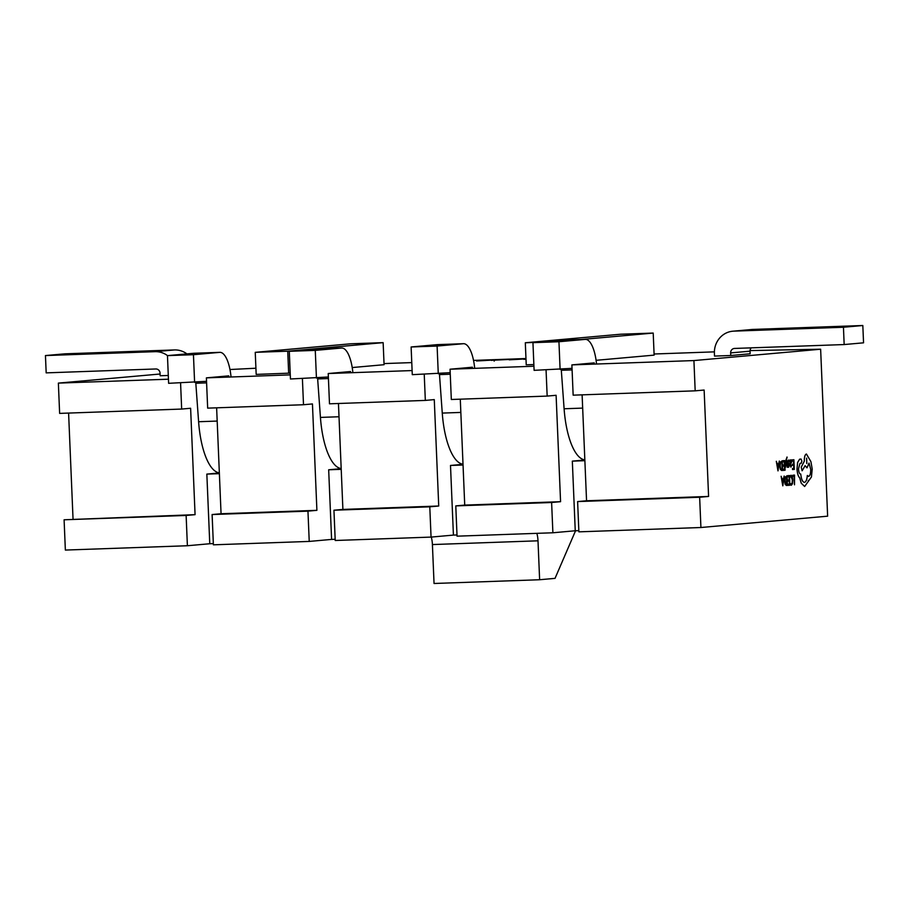 <?xml version="1.0" encoding="UTF-8"?>
<svg xmlns="http://www.w3.org/2000/svg" width="909" height="909" viewBox="0 0 909 909"><rect width="100%" height="100%" fill="white"/><g stroke="black" fill="none" stroke-linecap="round" stroke-linejoin="round"><path stroke-width="1.36" d="M525.993 359.237L523.789 359.305L525.993 359.18M506.699 359.509L492.053 360.237L506.699 359.555M491.314 360.339L492.064 360.373M594.247 362.884L571.886 364.895L693.919 360.566L820.634 349.215L750.039 350.59M384.03 363.577L411.777 362.6M473.532 360.407L525.97 358.544M654.082 353.999L714.383 351.863M255.918 368.225L229.966 369.52M180.573 382.882L181.664 409.061L59.63 413.39L58.369 383.109L160.098 374.008M58.369 383.109L168.449 379.201M228.75 375.86L206.388 377.86L290.278 374.883M350.579 371.531L328.217 373.531L412.107 370.565M472.419 367.213L450.046 369.213L533.935 366.236M255.247 352.34L287.733 351.192L383.143 342.648L350.658 343.795L255.247 352.34L256.179 374.406L290.198 373.11M352.215 367.554L384.075 364.702L383.143 342.648M536.105 342.375L525.311 342.761L620.722 334.217L653.207 333.069L654.128 355.124L596.088 360.316M533.867 364.543L526.231 364.816L525.311 342.761M476.543 360.987L494.394 359.953L476.543 360.987M525.981 358.885L509.222 359.828L525.981 358.828M700.919 527.515L578.885 531.845L577.613 501.575L699.646 497.246L700.919 527.515L827.633 516.176L820.634 349.215M693.919 360.566L695.18 390.836L573.147 395.165L571.886 364.895M695.18 390.836L704.134 390.041L708.588 496.439L586.555 500.768L582.112 394.847M708.588 496.439L699.646 497.246M586.555 500.768L577.613 501.575M584.873 460.681L572.329 461.136L575.249 530.765L578.828 530.64M575.249 530.765L552.888 532.776L457.045 536.174L455.784 505.893L551.615 502.495L552.888 532.776M463.045 465.01L450.5 465.453L453.421 535.094L457 534.969M453.421 535.094L431.059 537.094L335.216 540.491L333.944 510.222L429.787 506.813L431.059 537.094M341.216 469.328L328.672 469.783L331.592 539.412L335.171 539.287M331.592 539.412L309.23 541.423L213.388 544.821L212.115 514.539L307.958 511.142L309.23 541.423M219.387 473.657L206.843 474.1L209.763 543.741L213.331 543.616M209.763 543.741L187.39 545.741L65.357 550.07L64.096 519.789L186.129 515.46L187.39 545.741M424.23 374.235L425.332 400.414L329.49 403.812L328.217 373.531M546.059 369.918L547.161 396.085L451.318 399.494L450.046 369.213M425.332 400.414L434.275 399.608L438.729 506.018L342.898 509.415L338.455 403.494M547.161 396.085L556.103 395.29L560.569 501.688L464.726 505.097L460.284 399.176M342.898 509.415L333.944 510.222M429.787 506.813L438.729 506.018M464.726 505.097L455.784 505.893M551.615 502.495L560.569 501.688M572.329 461.136L584.851 460.011M450.5 465.453L463.022 464.34M328.672 469.783L341.182 468.658M302.402 378.564L303.504 404.732L207.661 408.141L206.388 377.86M206.843 474.1L219.353 472.975M303.504 404.732L312.446 403.937L316.9 510.335L221.057 513.744L216.626 407.823M307.958 511.142L316.9 510.335M221.057 513.744L212.115 514.539M181.664 409.061L190.617 408.255L195.071 514.664L64.096 519.789M186.129 515.46L195.071 514.664M575.567 530.754L555.035 578.363L539.628 579.737L434.048 583.487L432.411 544.559A12.987 4.488 88 0 0 431.264 537.083M536.844 533.344A12.987 4.488 -92 0 1 538.003 540.81L432.411 544.559M539.628 579.737L538.003 540.81M287.733 351.192L288.664 373.247M653.207 333.069L580.953 339.534M68.595 413.072L73.038 518.994M485.895 360.407L478.827 360.862L485.895 360.475M494.803 360.146L508.676 359.487L494.803 360.146L494.144 361.1M193.674 353.283L167.461 355.624L193.447 354.703L219.66 352.362L193.674 353.283A30.304 10.465 88 0 1 193.867 353.271A30.304 10.465 88 0 1 194.06 353.271M206.536 381.314L168.62 383.314L167.461 355.624M194.606 382.382L193.447 354.703M219.353 472.839A58.017 20.032 -92 0 1 198.605 421.731L195.821 383.257A2.602 0.898 88 0 0 195.685 382.291M231.045 376.985A30.304 10.465 88 0 0 219.853 352.351A30.304 10.465 88 0 0 219.66 352.362M751.3 347.852A4.329 4.068 84.9 0 0 750.027 351.181L750.13 353.771L730.745 355.51L730.643 352.908A4.329 4.068 84.9 0 1 734.517 348.442L844.166 344.556L863.55 342.818L862.823 325.513L843.45 327.251L844.166 344.556M730.745 355.51L714.508 356.089L714.394 353.487A21.646 20.316 84.9 0 1 732.768 331.206A21.646 20.316 84.9 0 1 733.802 331.137L843.45 327.251M732.768 331.206L752.152 329.467A21.646 20.316 84.9 0 1 753.175 329.41L862.823 325.513M168.29 375.462L160.177 375.758L160.064 373.156A4.329 4.068 -95.1 0 0 155.825 368.974L46.177 372.872L45.45 355.567L155.098 351.669A21.646 20.316 -95.1 0 1 167.529 355.624M186.913 353.885A21.646 20.316 -95.1 0 0 174.483 349.942L64.834 353.828L45.45 355.567M315.503 348.954L289.289 351.306L315.275 350.385L341.5 348.033L315.503 348.954A30.304 10.465 88 0 1 315.696 348.942A30.304 10.465 88 0 1 315.889 348.942M328.365 376.996L290.448 378.985L289.289 351.306M316.434 378.064L315.275 350.385M341.182 468.521A58.017 20.032 -92 0 1 320.434 417.413L317.65 378.928A2.602 0.898 88 0 0 317.514 377.962M352.874 372.667A30.304 10.465 88 0 0 341.693 348.022A30.304 10.465 88 0 0 341.5 348.033M437.331 344.636L411.118 346.977L437.104 346.056L463.329 343.716L437.331 344.636A30.304 10.465 88 0 1 437.524 344.625A30.304 10.465 88 0 1 437.729 344.625M450.194 372.679L412.277 374.667L411.118 346.977M438.274 373.747L437.104 346.056M463.011 464.204A58.017 20.032 -92 0 1 442.263 413.084L439.49 374.61A2.602 0.898 88 0 0 439.354 373.644M474.703 368.338A30.304 10.465 88 0 0 463.522 343.704A30.304 10.465 88 0 0 463.329 343.716M559.171 340.307L532.947 342.659L558.944 341.739L585.157 339.387L559.171 340.307A30.304 10.465 88 0 1 559.365 340.296A30.304 10.465 88 0 1 559.558 340.296M572.022 368.35L534.106 370.338L532.947 342.659M560.103 369.418L558.944 341.739M584.839 459.874A58.017 20.032 -92 0 1 564.103 408.766L561.319 370.281A2.602 0.898 88 0 0 561.183 369.327M596.531 364.02A30.304 10.465 88 0 0 585.351 339.375A30.304 10.465 88 0 0 585.157 339.387M794.523 484.804L794.546 475.089L792.739 475.248L792.784 476.35L794.159 476.225L794.523 484.804L794.114 476.236M794.546 475.089L792.784 475.248L792.83 476.35M791.012 476.35L792.353 480.032L792.125 482.963L791.262 484.122L790.489 483.622L790.546 484.917L791.353 485.247L792.523 483.713L792.841 479.907L792.273 476.452L791.069 475.237L790.126 475.884L790.182 477.077L791.08 476.35L791.955 477.293L792.398 480.02L792.171 482.963L791.307 484.122L790.455 483.622L791.25 485.258M791.114 475.225L790.126 475.884L790.216 477.077M791.307 484.122L790.455 483.622M787.649 475.702L787.694 476.805L789.103 476.68L789.239 479.941L788.001 480.043L788.046 481.156L789.285 481.043L789.41 484.145L788.08 484.258L788.171 485.372L789.887 485.213L789.478 475.543L787.649 475.702L787.739 476.805M789.057 476.68L789.194 479.941M789.239 479.941L788.001 480.043M788.046 480.043L788.092 481.145M789.239 481.043L789.376 484.145M789.41 484.145L788.126 484.258L788.171 485.372M789.478 475.543L787.694 475.702M787.058 475.759L784.899 477.305L784.547 480.963L785.194 484.349L787.467 485.429L787.058 475.759L784.865 477.316L784.512 480.963L785.16 484.349L786.512 485.52M786.421 484.406L786.671 476.895L785.24 478.043L785.001 480.884L785.478 483.577L786.989 484.361L786.637 476.907M781.161 476.282L782.831 485.849L784.16 476.021L783.478 478.736L782.081 478.861L781.115 476.282L782.797 485.849M783.388 479.838L782.263 479.941L783.013 484.588L783.388 479.838M784.16 476.021L783.433 478.736L782.081 478.861M783.024 484.588L783.342 479.838M793.898 459.738L792.069 459.897L792.114 460.999L793.512 460.874L793.614 464.135L792.421 464.238L792.466 465.351L793.693 465.238L793.784 468.34L792.5 468.453L792.546 469.567L794.307 469.408L793.898 459.738L792.069 459.897L792.148 460.999M793.512 460.874L793.614 464.135M793.648 464.135L792.421 464.238M792.455 464.238L792.5 465.351M793.693 465.238L793.784 468.34M793.83 468.34L792.5 468.453M792.546 468.453L792.591 469.567M790.955 467.09L791.694 465.203L790.932 466.112L790.398 464.454L791.784 461.783L790.944 459.84L790.262 461.136L789.796 460.102L790.875 467.101L789.932 464.556L790.205 460.068M791.512 460.329L790.898 459.84L790.228 461.136M791.284 462.806L790.875 460.84L790.353 463.533L791.284 462.806L790.841 460.84M791.478 460.329L790.898 459.84L791.478 460.329M791.694 465.203L790.91 466.112M790.353 463.51L791.25 462.806M788.569 461.045L789.285 461.647L788.569 460.045L787.694 462.181L789.012 465.351L788.546 466.317L787.921 465.874L788.592 467.306L789.432 465.203L788.114 462.022L788.569 461.045M789.239 460.397L787.864 460.658L787.66 462.181L788.864 466.033M789.194 460.397L788.535 460.045L789.194 460.397M788.91 466.033L787.921 465.874M788.546 466.317L788.592 467.306M785.399 467.431L786.296 461.567L787.694 467.226L786.467 460.42L786.91 457.091L785.365 467.431L786.115 459.386L787.183 457.17M786.387 462.136L787.217 467.271M782.831 460.727L782.876 461.829L784.274 461.704L784.41 464.953L783.183 465.067L783.228 466.181L784.467 466.067L784.592 469.169L783.263 469.283L783.308 470.396L785.069 470.237L784.66 460.568L782.831 460.727L782.91 461.829M784.24 461.704L784.376 464.965M784.41 464.953L783.183 465.067M783.217 465.067L783.274 466.169M784.422 466.067L784.547 469.169M784.592 469.169L783.263 469.283M783.308 469.283L783.353 470.396M784.66 460.568L782.865 460.727M782.24 460.783L780.081 462.329L779.729 465.987L780.376 469.374L782.649 470.453L782.24 460.783L780.047 462.329L779.695 465.987L780.342 469.374L781.695 470.544M782.172 469.385L781.854 461.92L780.422 463.067L780.183 465.908L780.661 468.601L782.172 469.385L781.82 461.92M776.343 461.306L778.013 470.873L779.343 461.033L778.649 463.76L777.263 463.885L776.297 461.306L777.979 470.873M778.559 464.863L777.445 464.965L778.195 469.612L778.559 464.863M779.343 461.033L778.615 463.76L777.263 463.874M778.161 469.612L778.524 464.863M808.601 476.407L807.351 475.487C806.976 479.657 806.01 481.963 804.442 482.372C802.556 482.088 801.329 479.316 800.761 474.078L800.579 474.089C799.431 473.884 798.75 472.146 798.5 468.885L799.988 463.374L801.193 463.329L801.84 461.136L801.068 459.056L799.67 459.181L797.636 462.476L797.034 469.089C797.341 473.532 798.25 476.464 799.761 477.895L801.272 483.213L804.647 486.497L811.43 476.986L812.214 469.044L810.908 461.636L806.419 454.023C804.999 454.557 804.306 456.92 804.34 461.113L801.261 467.192L802.147 470.771L805.124 465.669L806.999 467.851L809.044 463.113L810.726 469.317C810.771 473.509 810.067 475.873 808.646 476.407L808.59 476.407C810.033 475.873 810.726 473.509 810.692 469.317L808.999 463.113M801.068 459.056L799.625 459.181L797.591 462.476L796.988 469.089C797.295 473.532 798.204 476.464 799.715 477.895L801.227 483.213L804.647 486.497M808.249 480.441L808.84 480.531M806.419 454.023L806.419 454.023C804.954 454.557 804.26 456.92 804.295 461.113L801.227 467.192L802.113 470.771M805.09 465.669L806.999 467.851M807.351 475.487L807.306 475.487C806.942 479.668 805.976 481.963 804.408 482.372L804.363 482.384M806.624 458.147L806.84 463.51L806.624 458.147M806.806 463.51L806.578 458.147M206.604 382.871L195.821 383.257M217.183 421.072L198.605 421.731M750.027 351.181L730.643 352.908M753.175 329.41L733.802 331.137M174.483 349.942L155.098 351.669M328.433 378.542L317.65 378.928M339.012 416.754L320.434 417.413M450.262 374.224L439.49 374.61M460.84 412.425L442.263 413.084M572.091 369.906L561.319 370.281M582.669 408.107L564.103 408.766M219.853 352.351L193.867 353.271M341.693 348.022L315.696 348.942M463.522 343.704L437.524 344.625M585.351 339.375L559.365 340.296"/></g></svg>
